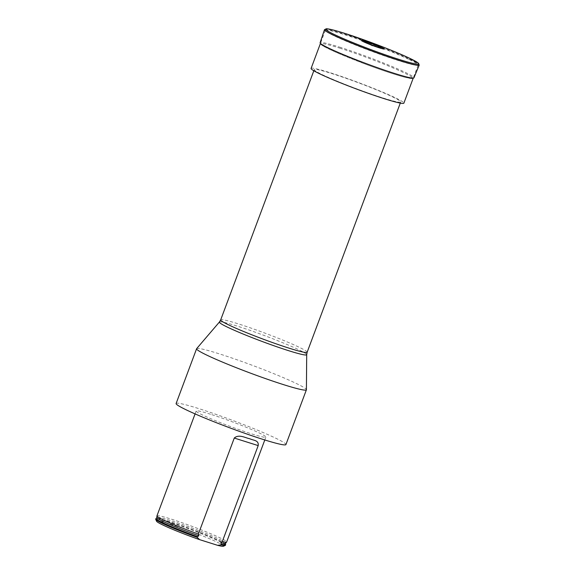 <?xml version="1.0" encoding="UTF-8"?>
<svg xmlns="http://www.w3.org/2000/svg" width="575" height="575" viewBox="0 0 575 575"><rect width="100%" height="100%" fill="white"/><g stroke="black" fill="none" stroke-linecap="round" stroke-linejoin="round"><path stroke-width="0.43" stroke-dasharray="2.88 2.16" d="M176.108 403.521A58.621 3.989 -159.5 0 1 232.415 420.311A58.621 3.989 -159.5 0 1 285.919 444.576M210.543 414.244A37.217 2.53 20.5 0 0 196.154 411.01A37.217 2.53 20.5 0 0 237.597 429.144A37.217 2.53 20.5 0 0 265.873 437.079A37.217 2.53 20.5 0 0 247.257 427.699A37.217 2.53 20.5 0 0 210.543 414.244M392.502 96.844A46.158 3.141 -159.5 0 1 400.725 101.955A46.158 3.141 -159.5 0 1 356.385 88.73A46.158 3.141 -159.5 0 1 314.245 69.625A46.158 3.141 -159.5 0 1 344.662 77.819A46.158 3.141 -159.5 0 1 392.502 96.844M196.643 348.651A58.621 3.989 -159.5 0 1 252.892 365.535A58.621 3.989 -159.5 0 1 306.418 389.699M156.932 515.912A37.217 2.53 -159.5 0 1 192.682 526.578A37.217 2.53 -159.5 0 1 226.658 541.981M225.58 544.475A37.217 2.53 20.5 0 0 191.655 529.316A37.217 2.53 20.5 0 0 156.112 518.499M225.429 545.265A37.217 2.53 20.5 0 0 191.453 529.863A37.217 2.53 20.5 0 0 155.703 519.203M223.402 546.25A35.751 2.429 20.5 0 0 190.907 531.329A35.751 2.429 20.5 0 0 156.587 521.266M311.089 68.447A49.529 3.371 -159.5 0 1 343.728 77.237A49.529 3.371 -159.5 0 1 395.061 97.657A49.529 3.371 -159.5 0 1 403.88 103.133M409.299 59.556A49.529 3.371 -159.5 0 1 418.126 65.04A49.529 3.371 -159.5 0 1 385.487 56.242A49.529 3.371 -159.5 0 1 334.154 35.83A49.529 3.371 -159.5 0 1 325.335 30.346A49.529 3.371 -159.5 0 1 357.973 39.143A49.529 3.371 -159.5 0 1 409.299 59.556M307.143 352.245A46.158 3.141 20.5 0 0 298.921 347.135A46.158 3.141 20.5 0 0 251.081 328.109A46.158 3.141 20.5 0 0 220.671 319.916M219.42 322.029A46.604 3.17 -159.5 0 1 264.141 335.455A46.604 3.17 -159.5 0 1 306.698 354.66M225.608 543.267A36.692 2.494 20.5 0 0 192.136 528.023A36.692 2.494 20.5 0 0 156.882 517.572M225.479 544.309A37.066 2.523 20.5 0 0 191.698 529.208A37.066 2.523 20.5 0 0 156.292 518.442M324.501 29.634A50.557 3.436 -159.5 0 1 344.058 34.026A50.557 3.436 -159.5 0 1 393.976 52.311A50.557 3.436 -159.5 0 1 419.218 65.047M339.487 47.085A50.075 3.407 -159.5 0 1 388.93 65.198A50.075 3.407 -159.5 0 1 413.928 77.812L411.88 78.624L405.433 77.402C395.895 74.922 382.799 70.588 366.146 64.422L334.729 51.736L322.561 45.677L320.261 43.772L320.117 42.744A50.075 3.407 -159.5 0 1 339.487 47.085M339.674 48.106A49.198 3.349 -159.5 0 1 412.577 77.747A49.198 3.349 -159.5 0 1 347.94 57.335A49.198 3.349 -159.5 0 1 339.674 48.106M314.245 69.625L313.821 70.768M400.725 101.955L400.293 103.097M264.795 439.968L265.873 437.079M195.076 413.899L196.154 411.01M325.335 30.346L320.455 43.391M418.126 65.04L413.245 78.085M365.412 42.219L372.384 45.935L380.089 47.703"/><path stroke-width="0.86" d="M306.403 389.8L285.919 444.576A58.621 3.989 -159.5 0 1 263.257 439.48A58.621 3.989 -159.5 0 1 205.44 418.298A58.621 3.989 -159.5 0 1 176.108 403.521L196.592 348.738A58.621 3.989 -159.5 0 1 196.643 348.651L219.42 322.029A46.604 3.17 -159.5 0 0 242.219 333.651A46.604 3.17 -159.5 0 0 288.664 350.692A46.604 3.17 -159.5 0 0 306.698 354.66L306.418 389.699A58.621 3.989 -159.5 0 1 306.403 389.8A58.621 3.989 -159.5 0 1 283.734 384.704A58.621 3.989 -159.5 0 1 225.917 363.522A58.621 3.989 -159.5 0 1 196.592 348.738M258.189 445.603C258.923 440.141 253.704 440.587 249.665 438.725C245.597 438.013 238.912 433.845 234.269 438.049L258.189 445.603L222.295 541.6L220.8 542.714L221.274 544.338A37.217 2.53 20.5 0 0 225.63 544.719A37.217 2.53 20.5 0 0 225.58 544.475L225.479 544.309A37.066 2.523 20.5 0 1 221.044 544.137M198.813 535.771A36.692 2.494 20.5 0 1 156.882 517.572L156.112 518.499A37.217 2.53 20.5 0 0 155.911 518.65A37.217 2.53 20.5 0 0 197.347 536.784L198.813 535.771L198.375 534.046A37.217 2.53 -159.5 0 1 156.925 515.976A37.217 2.53 -159.5 0 1 156.932 515.912L195.076 413.899M264.795 439.968L226.658 541.981A37.217 2.53 -159.5 0 1 226.622 542.031A37.217 2.53 -159.5 0 1 222.295 541.6M198.375 534.046L234.269 438.049M221.274 544.338L221.066 544.884A37.217 2.53 20.5 0 0 225.285 545.402A37.217 2.53 20.5 0 0 225.429 545.265L225.63 544.719M155.911 518.65L155.703 519.203A37.217 2.53 20.5 0 0 155.724 519.39A37.217 2.53 20.5 0 0 197.146 537.337L197.347 536.784M155.724 519.39L156.587 521.266A35.751 2.429 20.5 0 0 199.568 539.63L197.146 537.337M199.568 539.63L217.623 545.33A35.751 2.429 20.5 0 0 223.402 546.25L225.285 545.402M221.066 544.884L217.623 545.33M413.245 78.085L403.88 103.133A49.529 3.371 -159.5 0 1 356.306 88.945A49.529 3.371 -159.5 0 1 311.089 68.447L320.455 43.391M368.007 42.392A8.79 0.597 -159.5 0 1 378.278 46.244A8.79 0.597 -159.5 0 1 380.089 47.703A8.79 0.597 -159.5 0 1 372.636 45.267A8.79 0.597 -159.5 0 1 365.412 42.219A8.79 0.597 -159.5 0 1 368.007 42.392M366.153 41.501A12.161 0.827 -159.5 0 1 384.179 48.832A12.161 0.827 -159.5 0 1 368.201 43.786A12.161 0.827 -159.5 0 1 366.153 41.501M313.821 70.768L220.671 319.916A46.158 3.141 20.5 0 0 243.764 331.552A46.158 3.141 20.5 0 0 289.297 348.234A46.158 3.141 20.5 0 0 307.143 352.245L400.293 103.097M220.8 542.714A36.692 2.494 20.5 0 0 225.608 543.267L226.622 542.031M156.292 518.442A37.066 2.523 20.5 0 0 197.671 536.755M419.218 65.047A50.557 3.436 -159.5 0 1 370.659 50.557A50.557 3.436 -159.5 0 1 324.501 29.634L326.586 28.75C329.504 28.93 335.577 30.475 344.813 33.386A49.723 3.385 -159.5 0 1 418.521 63.343A49.723 3.385 -159.5 0 1 353.187 42.715A49.723 3.385 -159.5 0 1 344.835 33.393L373.57 43.398C388.614 49.047 400.71 54.043 409.874 58.384L418.226 63.013L419.218 65.047L413.928 77.812A50.075 3.407 -159.5 0 1 365.837 63.458A50.075 3.407 -159.5 0 1 320.117 42.744L324.501 29.634M220.671 319.916L219.42 322.029M306.698 354.66L307.143 352.245M156.882 517.572L156.925 515.976M225.608 543.267L225.479 544.309"/></g></svg>
